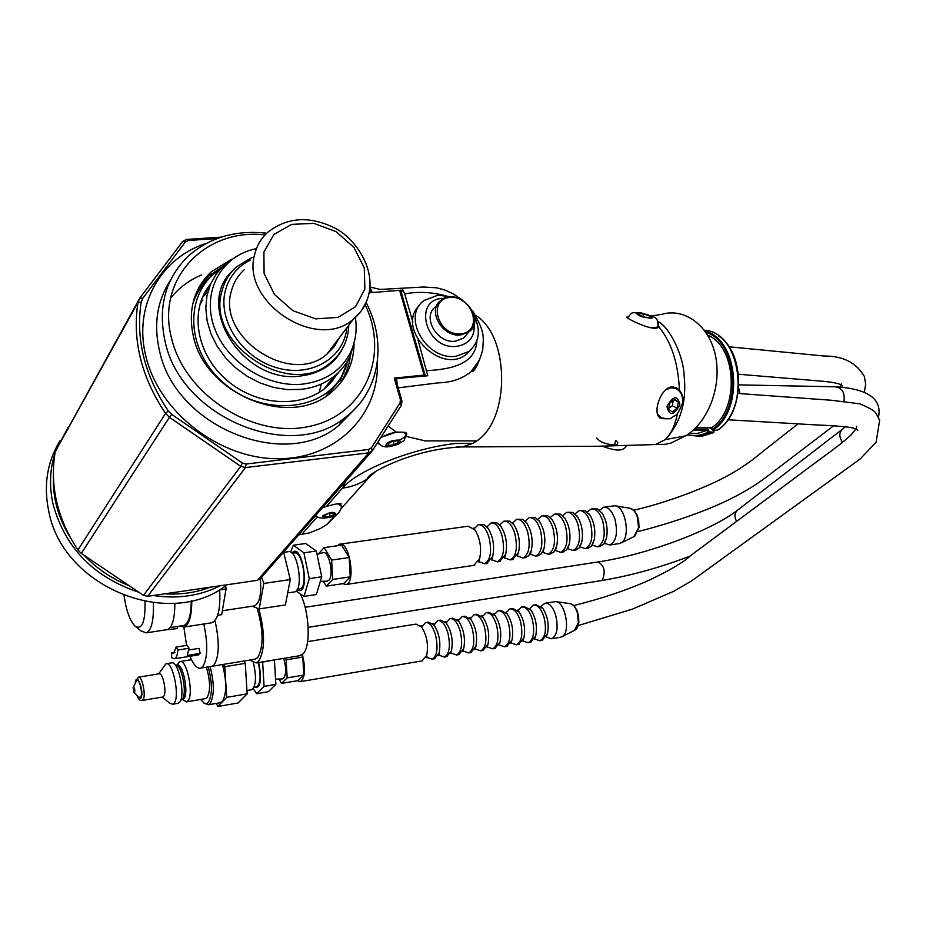 <?xml version="1.0" encoding="UTF-8"?>
<svg xmlns="http://www.w3.org/2000/svg" width="926" height="926" viewBox="0 0 926 926"><rect width="100%" height="100%" fill="white"/><g stroke="black" fill="none" stroke-linecap="round" stroke-linejoin="round"><path stroke-width="1.39" d="M364.89 288.958L364.277 267.869L353.987 247.462L336.045 231.616L313.856 223.363L291.678 224.37L273.818 234.556L263.91 252.069L264.095 273.483L274.455 294.468L292.917 310.719L315.673 318.88L338.071 317.375L355.607 306.645L364.89 288.958M348.778 325.223C348.199 340.687 342.064 353.2 330.374 362.749C289.537 399.372 204.935 343.546 222.113 290.544C224.624 281.122 229.44 273.216 236.558 266.815L252.057 257.416M250.402 260.032C237.577 266.457 229.254 276.515 225.446 290.22C217.309 320.026 241.825 357.61 276.203 367.576C310.488 378.063 344.021 358.466 346.868 327.746M244.314 269.709C237.959 275.369 233.676 282.395 231.465 290.764C216.476 337.469 291.03 386.512 326.913 354.16L334.402 346.521L339.668 337.272M636.822 514.543L638.627 519.995L638.79 527.125M308.173 627.342L601.402 580.579C630.444 575.764 659.96 567.615 689.928 556.144L822.554 457.363C833.62 449.515 843.123 442.061 851.04 435L855.867 428.935M576.562 609.447L578.542 615.64L578.646 621.774M339.911 503.501L340.583 504.311M376.199 471.045L368.27 478.152C360.793 483.511 352.181 486.845 342.435 488.141L326.38 506.418C334.379 504.172 339.298 503.269 341.127 503.709L340.675 504.658M297.188 680.749L300.337 681.675C305.186 677.867 305.858 668.815 302.339 654.532M301.633 655.041L302.779 657.09L303.786 675.066L297.998 680.61L281.481 683.423L279.108 679.047M342.643 583.693L346.023 584.503C356.197 582.813 349.299 540.448 339.483 544.233L337.319 545.761M318.312 554.003L324.181 547.602L341.671 545.148L349.206 557.545L350.213 576.863L343.685 583.542L326.253 586.146L323.371 581.239M546.629 637.157L551.572 638.766C557.139 635.572 558.505 627.701 555.669 615.13C552.845 606.75 549.268 602.78 544.951 603.243L540.946 606.333M545.622 603.127L555.704 601.622C565.184 601.472 570.937 632.157 562.244 636.602L560.323 637.273M533.978 605.014L536.015 604.678L542.833 608.428C547.579 616.01 549.141 624.39 547.521 633.592L542.023 640.398M535.043 639.137L539.939 640.746C545.449 637.563 546.803 629.668 543.967 617.063C541.154 608.66 537.601 604.666 533.318 605.118L529.603 608.59M522.276 606.912L524.324 606.576L531.015 610.222C535.83 617.897 537.404 626.393 535.749 635.722L530.332 642.389M523.387 641.139L528.225 642.748C533.7 639.565 535.031 631.648 532.207 619.008C529.394 610.57 525.864 606.576 521.616 607.016L517.889 610.581L517.403 610.118M510.492 608.81L512.576 608.475L519.127 612.04C524.012 619.807 525.609 628.407 523.908 637.864L518.583 644.403M511.673 643.153L516.453 644.762C521.882 641.579 523.19 633.65 520.366 620.964C517.576 612.503 514.069 608.486 509.844 608.914L506.094 612.584M498.651 610.732L500.746 610.384L507.17 613.857C512.124 621.716 513.733 630.432 511.997 640.016L506.765 646.417M499.89 645.179L504.612 646.788C509.995 643.605 511.279 635.653 508.467 622.932C505.677 614.436 502.193 610.408 498.003 610.836L494.241 614.609M486.74 612.653L488.859 612.317L495.155 615.697C500.167 623.649 501.788 632.47 500.028 642.181L494.878 648.443M488.025 647.228L492.701 648.813C498.038 645.642 499.299 637.667 496.486 624.911C493.72 616.38 490.248 612.341 486.092 612.757L482.319 616.647L483.071 617.549C488.141 625.582 489.785 634.518 487.979 644.357L482.909 650.492M474.749 614.598L476.89 614.251L483.071 617.549M476.103 649.276L480.721 650.862C486.011 647.679 487.25 639.692 484.448 626.902C481.682 618.348 478.233 614.274 474.112 614.702L470.339 618.707M462.699 616.542L464.864 616.195L470.906 619.401C476.045 627.539 477.7 636.579 475.86 646.533L470.883 652.541M464.123 651.337L468.672 652.923C473.915 649.739 475.131 641.741 472.329 628.904C469.575 620.316 466.148 616.23 462.062 616.647L458.243 620.744M450.58 618.51L452.756 618.151L458.683 621.277C463.88 629.506 465.546 638.651 463.683 648.732L458.787 654.613M452.062 653.42L456.553 654.995C461.738 651.811 462.942 643.79 460.141 630.907C457.398 622.307 453.995 618.198 449.943 618.603L446.147 622.874M438.38 620.478L440.591 620.119L446.378 623.175C451.633 631.486 453.312 640.734 451.425 650.932L446.621 656.696M439.931 655.515L444.364 657.078C449.504 653.906 450.673 645.85 447.883 632.933C445.151 624.298 441.771 620.177 437.755 620.582L433.947 624.981M426.11 622.457L428.344 622.098L434.016 625.073C439.318 633.477 441.007 642.829 439.086 653.143L438.357 655.55L440.093 655.573L438.739 654.242L439.433 655.029M439.086 653.143L434.375 658.78M427.731 657.622L432.106 659.173C437.188 656.002 438.334 647.934 435.544 634.97C432.824 626.312 429.479 622.168 425.497 622.561L421.677 627.11M426.516 656.303L427.303 657.205M307.629 641.625L416.029 624.089L421.573 626.983C426.932 635.479 428.634 644.936 426.689 655.365L422.059 660.886M695.669 427.824L711.562 427.777C739.7 409.79 737.015 346.833 707.695 335.177M604.377 543.342L609.864 544.986C616.346 541.363 618.036 532.763 614.933 519.173C611.959 510.677 608.116 506.707 603.393 507.251L599.527 510.249M604.342 507.124L614.876 505.77C625.432 505.77 630.976 537.879 621.242 542.844L618.776 543.655M592.165 508.825L597.629 509.011L602.27 513.409C606.657 520.887 608.058 529.093 606.495 538.041L603.671 544.28L599.631 546.514M592.154 545.09L597.687 546.803C604.122 543.192 605.789 534.557 602.687 520.933C599.724 512.402 595.893 508.42 591.216 508.964L587.327 512.043M579.896 510.55L585.313 510.712L589.874 514.995C594.353 522.588 595.788 530.945 594.156 540.055L591.367 546.166L587.397 548.354M579.873 546.849L585.44 548.643C591.818 545.02 593.462 536.374 590.371 522.692C587.408 514.138 583.6 510.133 578.958 510.677L575.046 513.849M567.557 512.275L572.928 512.414L577.407 516.592C581.979 524.313 583.426 532.797 581.748 542.069L578.993 548.053L575.092 550.194M567.499 548.609L573.113 550.495C579.445 546.872 581.065 538.191 577.963 524.475C575.023 515.898 571.238 511.87 566.631 512.402L562.695 515.666M555.149 514.011L560.462 514.138L564.86 518.213C569.525 526.037 570.995 534.672 569.27 544.094L566.55 549.951L562.719 552.046M555.056 550.38L560.705 552.347C566.99 548.724 568.576 540.032 565.497 526.269C562.557 517.657 558.795 513.617 554.223 514.138L550.264 517.507M542.648 515.759L547.926 515.863L552.243 519.833C557.001 527.785 558.482 536.548 556.711 546.132L554.026 551.861L550.264 553.91M542.752 552.359L548.227 554.223C554.454 550.6 556.028 541.872 552.938 528.063C550.009 519.428 546.282 515.365 541.733 515.898L537.763 519.347M530.089 517.53L535.309 517.611L539.545 521.477C544.384 529.533 545.9 538.434 544.071 548.169L541.421 553.783L537.728 555.785M530.262 554.246L535.668 556.098C541.837 552.475 543.388 543.736 540.309 529.88C537.393 521.211 533.677 517.136 529.174 517.657L525.181 521.211M517.437 519.301L522.611 519.359L526.778 523.132C531.698 531.304 533.226 540.333 531.35 550.218L528.746 555.704L525.123 557.683M517.692 556.144L523.028 557.996C529.151 554.373 530.667 545.611 527.6 531.698C524.695 523.005 521.002 518.907 516.534 519.428L512.518 523.097M504.716 521.083L509.844 521.13L513.93 524.799C518.93 533.075 520.47 542.242 518.56 552.278L512.425 559.582M505.04 558.054L510.319 559.894C516.384 556.271 517.877 547.486 514.81 533.538C511.916 524.81 508.247 520.701 503.813 521.199L499.785 524.996M491.903 522.877L496.996 522.901L501.001 526.477C506.082 534.869 507.645 544.164 505.677 554.35L499.658 561.492M492.308 559.975L497.528 561.816C503.536 558.193 505.006 549.384 501.938 535.39C499.056 526.628 495.41 522.495 491.023 522.993L486.972 526.906M479.02 524.683L483.569 524.498L488.002 528.179C493.153 536.675 494.727 546.085 492.725 556.433L486.81 563.413M479.506 561.92L484.645 563.737C490.595 560.114 492.042 551.283 488.986 537.242C486.115 528.457 482.492 524.301 478.14 524.799L474.077 528.839M340.27 544.118L468.186 526.2L474.911 529.892C480.143 538.492 481.728 548.03 479.691 558.517L473.88 565.358M317.398 554.257L322.642 552.81C328.626 549.338 334.448 575.324 328.788 580.324L326.809 581.169M324.181 547.602L331.635 560.068L332.677 579.468L326.253 586.146M331.635 560.068L349.206 557.545M332.677 579.468L350.213 576.863M283.657 658.386C286.354 667.38 286.365 674.012 283.703 678.295L282.233 678.92M285.185 658.131L286.122 659.844L287.164 677.878L281.481 683.423M286.122 659.844L302.779 657.09M287.164 677.878L303.786 675.066M299.306 655.793L302.929 653.987C310.87 647.043 309.573 612.514 300.591 594.399M197.909 655.006L200.166 653.362L198.963 648.362L188.835 649.983M176.102 647.066L177.861 650.029C177.422 655.18 176.276 658.097 174.447 658.791L171.657 657.715L171.518 652.784L173.567 653.571L176.102 647.066L187.237 645.283L189.008 648.246L187.249 655.458L200.166 653.362M171.518 652.784L174.921 652.24M177.861 650.029L189.008 648.246M177.468 626.462L177.225 628.569L165.916 629.83M249.569 660.099L256.143 662.935L258.609 661.314C265.079 650.399 265.16 632.898 258.84 608.822M254.581 659.266L257.694 657.657C263.725 646.892 263.516 630.409 257.069 608.208M189.969 656.291C193.534 664.88 197.099 668.815 200.687 668.109L202.771 666.651C207.679 658.409 208.037 644.195 203.836 623.997M183.857 627.099L186.566 645.399M738.659 388.144L739.446 390.506L738.427 390.483M739.955 393.596L739.446 390.506M204.183 293.716L209.102 287.882M335.444 375.238L331.751 381.836M209.241 287.477L204.75 292.651M332.538 380.945L335.756 374.972M217.112 238.549L188.36 240.459L185.397 241.952L142.824 298.241L141.169 302.096C135.566 339.113 144.595 375.389 168.243 410.924L171.773 414.431L242.404 463.046L246.119 464.019L368.583 449.48L371.395 447.779L400.02 402.995L400.414 399.731L394.279 378.121L395.68 378.954L401.953 401.004L401.444 405.16L372.402 450.673L260.623 578.299L257.405 580.324L368.826 452.837L245.471 467.572L147.639 596.321L257.405 580.324M337.319 513.988L326.982 524.359L320.489 528.48L309.585 532.855L298.623 534.915M380.875 437.396L396.34 432.095L405.449 432.361L406.815 433.553L406.086 436.389L425.184 440.903L476.878 440.903L473.047 443.322L455.233 443.508C412.186 448.277 357.112 470.304 342.446 488.141L345.699 481.15M326.38 506.418L322.456 507.703M396.34 432.095L388.098 426.076M379.359 444.133L377.357 443.091M658.513 444.399L665.123 444.33L671.084 443.022L685.587 435.857C706.897 423.066 721.574 389.186 715.844 357.401C710.01 325.512 684.522 307.687 662.194 314.25L651.719 315.951M476.878 440.903C510.886 418.448 509.288 335.096 475.605 315.407M473.036 443.334L462.63 446.876L456.576 447.05M462.178 446.934L597.907 446.263L655.307 444.549L665.296 439.607C671.014 434.028 675.1 425.265 677.543 413.343M627.805 316.958L626.636 317.155C624.367 317.201 654.45 332.966 658.849 326.855C671.373 341.983 678.226 363.119 679.429 390.251L676.837 388.052L673.075 386.894C661.118 385.725 651.591 413.829 660.435 418.193L667.588 418.749M596.772 438.067C600.256 442.524 607.213 444.85 617.642 445.047M657.877 321.415C670.111 327.468 683.457 356.244 684.106 375.343C686.93 401.386 680.656 422.812 665.296 439.607L685.587 435.857M658.166 322.167L658.849 326.855M679.429 390.251C682.913 394.326 683.782 399.291 682.022 405.125M449.585 296.98C434.56 292.211 419.594 291.169 404.697 293.855L402.984 290.012L401.271 292.211M402.984 290.012L371.708 292.604M418.043 340.05L427.766 375.759L396.641 378.595L395.853 379.533M676.316 387.774L680.216 392.23M666.998 418.795L661.257 418.621M658.455 325.686L659.023 326.623M626.948 317.722L627.55 317.479M406.792 433.437L405.808 436.459M379.174 443.936L377.322 442.964M369.462 290.741L370.041 292.743L399.627 290.324L424.073 375.065L394.279 378.121M399.627 290.324L401.004 291.285L425.347 376.002M424.073 375.065L425.428 375.898M77.911 550.009L165.523 413.401C141.342 377.148 132.152 340.143 137.962 302.374L55.236 451.656C49.576 485.571 57.123 518.352 77.911 550.009L81.314 553.389L143.472 595.337L240.737 466.345L169.446 417.302L81.314 553.389M55.236 451.656L139.803 298.091L182.804 241.327L186.577 239.417L221.21 237.125M366.094 302.501C387.531 343.21 379.567 392.173 345.41 417.302C291.621 462.769 181.102 418.135 165.152 341.729C157.628 307.258 165.256 278.807 188.024 256.363C209.288 237.519 235.551 229.787 266.804 233.202M265.079 234.915C204.982 227.669 155.383 279.583 171.738 338.916C185.269 395.506 253.736 438.704 308.925 426.504C364.45 415.346 389.996 355.885 365.087 304.7M231.731 259.234L211.29 271.758C193.58 288.831 187.665 310.58 193.534 336.983C205.85 394.719 289.618 428.252 330.119 393.261C345.548 380.794 353.535 364.45 354.091 344.206M200.085 303.821L201.266 302.721M200.56 302.27L202.887 300.07M325.593 387.068L325.095 388.202M202.366 297.524L207.644 292.037M331.543 379.428L328.869 384.869M198.812 287.65L208.639 276.168L222.61 266.526M350.491 355.225C349.195 366.129 345.421 375.933 339.194 384.649M371.395 447.779L372.402 450.673L368.826 452.837L368.583 449.48M246.119 464.019L245.471 467.572L240.737 466.345L242.404 463.046M147.639 596.321L143.472 595.337M141.169 302.096L137.962 302.374L139.803 298.091L142.824 298.241M171.773 414.431L169.446 417.302L165.523 413.401L168.243 410.924M369.868 287.106L371.164 292.651M188.36 240.459L186.577 239.417M185.397 241.952L182.804 241.327M400.02 402.995L401.444 405.16M400.414 399.731L401.953 401.004M397.022 383.665L398.099 387.462M396.641 378.595L397.092 383.514M479.691 359.577L470.987 371.743C462.317 378.838 451.402 382.542 438.23 382.855L398.678 387.786M404.697 293.855L412.869 322.109M370.053 287.731L372.148 292.026M691.734 433.449L697.313 433.437L707.499 430.289L708.286 429.328L709.085 431.771L713.772 432.292M697.324 436.146L702.498 436.077L713.286 432.72L713.969 430.845L713.772 432.083M709.918 427.835L711.677 428.912M713.865 430.532L713.402 432.708L708.795 432.731L698.007 436.088L686.884 435.035L702.498 436.077L713.691 432.465M219.624 269.697C183.95 292.558 185.084 350.016 223.525 382.855C261.34 416.33 321.033 412.082 341.625 376.315L348.593 359.103M210.561 284.12C188.707 309.897 196.185 354.785 227.622 380.899C258.759 407.336 305.777 408.401 329.401 384.336L338.407 372.553M215.145 272.996C204.206 280.948 196.706 291.412 192.631 304.411M325.859 396.27L340.56 379.787L347.1 364.404M210.468 284.351L209.253 285.764M337.342 374.347L338.233 372.727M419.339 305.557C395.078 328.429 440.753 375.586 466.472 354.218L471.172 349.553M474.39 316.345C481.069 330.779 479.251 342.493 468.915 351.463L455.997 356.279C426.342 360.758 401.132 316.298 424.108 300.452L438.021 295.162L451.541 296.91M474.181 323.868C475.026 336.613 469.25 344.113 456.819 346.347C425.416 350.433 411.873 297.813 444.167 298.357M467.317 333.696L463.394 338.198L455.314 341.219C436.979 343.916 421.469 316.437 435.729 306.691L437.037 305.094M334.298 514.324L330.235 516.395L325.211 517.067L324.227 515.666L328.29 513.594L333.337 512.923L334.298 514.324M329.436 513.444L330.235 516.395M324.76 515.4L325.211 517.067M283.599 552.07L290.278 579.56L263.852 583.438L261.549 577.257M290.278 579.56L285.382 604.933L259.176 608.938L263.852 583.438M252.185 606.217L259.176 608.938M225.643 585.741L226.048 588.982L219.67 589.92M226.048 588.982L221.684 614.644L217.656 615.258M179.818 626.103L184.158 627.018C189.193 624.807 191.74 616.033 191.786 600.696M210.815 622.92L211.985 622.735C218.096 619.691 220.643 608.637 219.647 589.584M153.334 602.791C153.901 620.246 151.563 630.27 146.308 632.852L140.995 630.942L135.948 626.856M174.84 603.277C174.817 618.626 172.34 627.4 167.421 629.599L166.298 629.773M123.991 595.568L125.832 605.581C128.239 615.501 131.237 622.284 134.802 625.941C141.991 630.502 145.394 622.365 145 601.53M182.804 625.64L183.904 625.478C188.649 623.406 191.092 615.188 191.231 600.824M253.62 606.009L254.534 605.87C259.685 603.139 261.607 594.017 260.299 578.507M296.077 591.031L304.006 596.402L316.368 594.538L321.739 576.782L316.333 551.028L305.707 543.493L293.368 545.206L290.625 552.093M304.006 596.402L309.284 578.623L321.739 576.782M309.284 578.623L303.89 552.787L316.333 551.028M303.89 552.787L293.368 545.206M299.295 589.029L299.92 588.936C308.543 587.489 302.455 549.743 294.144 553.042L292.199 553.32M297.165 589.607C310.997 598.995 302.617 540.147 291.968 553.088M283.703 552.347L288.171 551.722C297.408 548.03 304.214 590.29 294.63 591.899L293.924 592.003M210.121 666.558C214.496 683.886 214.415 696.283 209.866 703.737L208.234 704.79L203.732 702.961M222.495 664.555C226.882 681.814 226.766 694.176 222.159 701.619L219.867 702.788M200.595 699.454L204.461 703.378L206.417 703.644L208.165 702.591C212.505 695.333 212.517 683.423 208.223 666.87M206.336 667.183C210.434 680.946 210.642 691.143 206.984 697.764L205.248 698.655M134.629 692.671L133.981 692.544L133.147 687.474C134.559 687.335 135.057 689.071 134.629 692.671M133.356 687.069L135.972 681.93C138.148 674.313 143.796 693.863 140.451 697.498L138.483 697.093L134.143 692.706M138.611 677.172L158.971 673.839C162.93 671.998 167.178 693.123 163.532 696.502L162.571 697.023M158.624 673.897L165.904 663.815C172.884 660.551 180.362 697.591 173.868 703.424L172.664 704.235L169.84 703.216L162.119 697.093M166.414 663.734L171.449 662.923C178.463 659.648 185.964 696.641 179.424 702.475L177.746 703.366M177.121 664.949L179.737 661.581C186.821 658.305 194.333 695.218 187.735 701.051L186.508 701.862L182.503 699.581M223.571 664.382L224.786 666.72L226.696 697.359L217.83 706.492L216.279 703.401M226.696 697.359L247.138 693.852L238.063 702.984L217.83 706.492M244.036 661.002L245.274 663.352L247.138 693.852M224.786 666.72L245.274 663.352M253.18 688.527L256.676 693.724L264.084 686.374L262.637 662.113L274.351 659.925M256.676 693.724L268.355 691.722L275.855 684.36L274.443 660.169M264.084 686.374L275.855 684.36M256.132 686.895L256.56 686.826C260.368 684.048 261.086 676.698 258.69 664.775L258.088 662.622M256.56 686.826L253.932 687.266C260.241 689.013 261.942 681.374 259.095 664.359L258.586 662.53M253.284 662.796L253.909 665.042C256.583 678.399 255.796 686.629 251.559 689.72L251.085 689.801M614.517 444.874L615.744 440.417L617.769 442.57L617.098 445.024M665.435 390.043L670.956 387.751L675.957 388.561M661.245 417.684L657.402 413.853M668.734 408.435L672.311 405.738L673.306 400.379M677.172 408.285L678.341 402L674.637 399.384L669.73 403.065L668.56 409.373L672.288 411.977L677.172 408.285L672.311 405.738M678.341 402L674.093 399.789M658.247 326.681L653.501 328.198M649.658 315.963L643.732 313.995L638.535 313.625L639.253 315.234L645.202 317.213L650.411 317.572L649.658 315.963L649.265 317.502M643.732 313.995L643.095 316.507M380.54 437.917C388.538 433.252 396.27 431.4 403.759 432.338L405.947 433.947C406.248 436.042 403.655 438.299 398.18 440.73M398.655 442.408L394.187 444.746L388.851 445.371L387.959 443.67L392.439 441.332L397.786 440.707L398.655 442.408M388.318 443.485L388.851 445.371M393.203 441.239L394.187 444.746M321.264 384.047L319.285 392.346M343.315 347.111C335.154 363.779 320.905 373.41 300.568 376.002C243.399 384.637 193.221 305.58 232.866 270.485M256.467 248.631L252.671 249.522C219.659 258.099 201.718 293.345 214.404 327.816C226.685 362.344 267.255 388.006 302.756 384.116C326.149 381.037 342.377 369.833 351.417 350.491C355.792 340.247 357.112 329.251 355.387 317.502M354.959 339.194L350.653 354.878C346.868 363.49 341.219 370.747 333.707 376.639C324.436 383.769 313.451 388.029 300.753 389.418L287.326 389.603L273.645 387.438L260.16 382.994L247.358 376.396L235.655 367.877L225.469 357.702L217.147 346.255L210.978 333.904L207.158 321.079L205.804 308.242L206.949 295.799L210.538 284.166L216.418 273.749L224.381 264.848L236.153 256.641M220.18 585.753C199.912 595.927 177.607 599.18 153.253 595.511M138.981 592.304C93.804 577.268 65.179 547.949 53.095 504.357C49.136 486.509 49.784 469.366 55.016 452.93M56.324 449.156L68.617 426.655M53.395 477.492C52.77 498.2 58.303 518.039 69.994 537.022M84.15 555.311C96.964 568.784 112.023 578.947 129.339 585.799M164.851 593.821C180.987 594.828 196.173 592.617 210.41 587.177M59.831 440.984C47.029 462.213 43.372 485.768 48.835 511.673C62.98 587.767 170.523 630.259 227.032 584.746M254.905 253.574C257.127 245.02 261.491 237.866 267.996 232.113C287.153 217.297 309.006 215.746 333.557 227.449C354.288 237.033 374.995 267.197 368.965 293.507C366.719 303.878 361.476 312.479 353.257 319.296C316.611 352.193 239.73 301.32 254.905 253.574M365.955 302.79L360.665 311.819L353.257 319.296L326.913 354.16M738.855 384.88L835.264 386.802C842.012 387.635 844.929 392.427 844.026 401.166M601.333 580.59L602.375 580.081C605.778 571.643 604.354 565.589 598.092 561.92M736.598 521.407C734.075 516.523 734.538 512.668 737.976 509.832M842.556 442.42C838.84 436.794 838.933 432.268 842.857 428.842M574.514 630.386L578.403 622.561L577.326 612.676C575.521 607.19 573.136 604.18 570.173 603.636L556.167 601.68M712.082 429.606L711.504 427.812M705.056 331.149C738.659 339.171 744.388 410.392 712.881 430.196L717.372 430.196C751.345 408.933 741.089 331.797 704.385 330.223M695.75 427.743L711.596 427.754L712.152 429.571C742.536 410.403 738.057 341.914 705.878 332.33M718.97 336.219C745.662 353.466 744.77 412.753 717.65 430.011L716.886 430.196M711.295 427.754L712.684 430.277L717.523 430.162C751.217 409.026 741.657 332.955 705.137 330.327M633.893 536.675L638.581 527.889L637.458 517.333C635.583 511.858 633.071 508.837 629.9 508.27L615.605 505.885M212.089 666.211L214.207 664.775C219.335 656.025 219.589 641.29 214.959 620.582M317.352 516.696L301.714 534.487M377.357 362.031C379.544 414.582 336.416 458.914 278.159 458.729C220.029 459.111 159.365 412.649 146.019 356.857C132.939 306.529 160.314 257.787 206.405 243.33M355.734 408.1L338.43 425.81C284.942 471.068 175.292 426.932 159.561 351.07C153.415 324.528 157.05 300.915 170.465 280.231M170.639 298.126C178.834 287.917 189.136 280.196 201.567 274.929M343.812 373.572L343.94 372.078M345.768 368.004L345.745 368.733M426.921 370.713C448.832 369.3 475.756 365.272 476.867 340.78M694.118 429.328L708.286 429.328M711.712 429.016L709.791 427.835M687.486 434.63C694.465 436.412 701.341 435.556 708.112 432.06L707.533 430.277L693.053 430.289M708.795 432.731L708.112 432.06L709.085 431.771L708.795 432.731M713.958 430.277L714.12 431.041M460.812 333.823C483.708 331.809 472.746 295.29 450.048 297.431C427.025 299.098 437.824 336.138 460.812 333.823M460.72 334.957C442.304 337.643 426.689 310.025 441.007 300.255C458.104 285.74 487.493 319.157 468.834 331.936L460.72 334.957M335.883 514.115C334.471 511.337 330.05 511.928 322.63 515.875C324.077 518.629 328.498 518.051 335.883 514.115M337.527 503.79L340.965 505.735M137.198 695.796L140.694 698.54C144.965 693.192 136.492 669.625 135.254 683.33M135.127 683.596L138.333 677.219C142.187 675.39 146.424 696.618 142.87 699.998L141.956 700.507M175.431 665.215C181.484 662.912 187.7 694.164 182.156 699.118L180.813 699.882M182.225 699.628L183.672 698.864C189.298 693.84 182.873 662.217 176.82 665.007L175.743 665.181M679.939 404.87C677.566 394.951 673.237 395.495 666.952 406.502C669.359 416.387 673.688 415.843 679.939 404.87M660.539 417.325C666.477 419.246 670.401 419.27 672.299 417.371C675.39 414.292 676.188 418.645 682.335 403.771C683.33 396.803 681.362 391.814 676.443 388.816C672.878 386.941 668.919 387.635 664.555 390.899M641.081 316.542C653.2 319.192 655.446 318.567 647.818 314.666C635.757 312.016 633.511 312.641 641.081 316.542M648.42 327.329C654.022 328.093 657.286 327.897 658.224 326.751L658.328 326.346M400.345 442.211L399.638 440.058C392.531 440.012 387.913 441.725 385.806 445.186C389.684 446.922 394.522 445.927 400.345 442.211M328.001 365.839L330.374 362.749M638.222 531.431C669.07 524 704.292 511.279 722.627 502.679C739.99 494.704 755.037 485.814 767.758 476.01L833.423 425.925M864.386 391.999L865.66 384.163L864.328 376.396C856.237 362.656 842.892 355.873 824.29 356.047L728.97 346.775M738.485 374.243L817.727 380.829C833.064 382.01 841.202 383.734 842.151 385.98L841.329 385.216M841.502 383.48L840.438 386.987M798.05 423.865L762.295 451.934C751.241 461.217 740.152 468.892 729.005 474.969C708.679 486.52 668.097 502.448 633.766 510.203M578.218 625.559L632.516 609.1L673.931 591.193L691.618 580.891L860.196 458.937L876.123 442.2L879.7 420.01C874.908 413.482 880.117 412.429 859.698 403.817L831.49 400.264L738.01 393.457M727.72 419.756L814 424.791C848.193 426.33 855.254 427.604 857.858 430.254L856.816 429.409M856.758 426.18L856.307 428.067M690.02 556.109C683.909 561.955 670.818 569.733 650.735 579.468C628.476 589.596 602.849 598.289 573.842 605.535M305.117 607.306L598.034 561.943C646.626 554.79 712.198 530.424 738.08 509.775L841.954 429.548M842.961 428.773L845.531 426.701M878.45 417.221C882.293 399.187 868.368 389.059 836.687 386.837M562.244 636.602L575.127 630.062C576.933 629.09 578.183 626.462 578.866 622.179L578.53 615.64M577.153 610.801L574.27 605.974L570.497 603.683M560.948 637.157L551.572 638.766M542.636 640.294L539.939 640.746M530.945 642.285L528.225 642.748M519.185 644.299L516.453 644.762M507.367 646.313L504.612 646.788M495.468 648.35L492.701 648.813M483.511 650.388L480.721 650.862M471.473 652.448L468.672 652.923M459.365 654.508L456.553 654.995M447.2 656.592L444.364 657.078M434.954 658.687L432.106 659.173M422.626 660.794L300.337 681.675M427.881 657.68L426.006 657.657L426.689 655.365M421.573 626.983L420.821 626.103M420.381 625.675L422.094 625.663M434.016 625.073L433.264 624.193M432.766 623.696L434.329 623.684M452.224 653.478L450.638 653.455L451.425 650.932M446.378 623.175L445.637 622.295M445.07 621.728L446.482 621.716M464.296 651.395L462.838 651.372L463.683 648.732M458.683 621.277L457.942 620.408M457.305 619.772L458.578 619.76M476.288 649.323L474.969 649.3L475.86 646.533M470.906 619.401L470.176 618.533M469.47 617.816L470.593 617.816M488.222 647.262L487.03 647.239L487.979 644.357M481.566 615.883L482.55 615.883M500.075 645.225L499.01 645.19L500.028 642.181M495.155 615.697L494.449 614.829M493.581 613.95L494.438 613.961M511.87 643.188L510.932 643.153L511.997 640.016M507.17 613.857L506.476 613M523.595 641.174L522.773 641.139L523.908 637.864M519.127 612.04L518.433 611.183M535.263 639.172L534.557 639.137L535.749 635.722M531.015 610.222L530.332 609.377M546.861 637.181L546.259 637.134L547.521 633.592M542.833 608.428L542.161 607.583M621.242 542.844L634.727 536.27L639.033 527.542L638.627 519.995M637.435 515.932L634.426 510.874L630.421 508.362M619.668 543.516L609.864 544.986M600.511 546.386L597.687 546.803M588.276 548.215L585.44 548.643M575.972 550.056L573.113 550.495M563.587 551.919L560.705 552.347M551.12 553.783L548.227 554.223M538.585 555.658L535.668 556.098M525.968 557.556L523.028 557.996M513.27 559.454L510.319 559.894M500.491 561.364L497.528 561.816M487.643 563.297L484.645 563.737M474.702 565.23L346.023 584.503M479.68 561.955L478.592 561.862L479.691 558.517M474.911 529.892L474.205 528.989M473.336 528.063L474.228 528.133M492.493 560.022L491.556 559.929L492.725 556.433M488.002 528.179L487.296 527.288M486.335 526.269L487.076 526.327M505.237 558.089L504.427 558.008L505.677 554.35M501.001 526.477L500.318 525.598M499.264 524.475L499.843 524.533M517.889 556.179L517.229 556.098L518.56 552.278M513.93 524.799L513.259 523.919M530.471 554.28L531.35 550.218M526.778 523.132L526.118 522.264M542.983 552.382L544.071 548.169M539.545 521.477L538.909 520.62M555.403 550.507L556.711 546.132M552.243 519.833L551.607 518.988M567.742 548.632L569.27 544.094M564.86 518.213L564.247 517.368M580.266 546.143L581.748 542.069M577.407 516.592L576.805 515.759M592.744 544.06L594.156 540.055M589.874 514.995L589.283 514.173M605.129 542.011L606.495 538.041M602.27 513.409L601.692 512.599M174.447 658.791L198.43 654.913M256.143 662.935L300.337 655.62M200.687 668.109L255.472 659.127M368.687 477.851L340.965 508.779M335.05 515.365L326.982 524.359M665.123 444.33L655.793 444.457M462.63 446.876C435.891 447.929 414.732 454.701 400.854 459.666C369.266 472.086 366.511 478.788 367.877 478.117L368.27 478.152M356.14 407.66L338.43 425.81L345.41 417.302M208.639 276.168L211.29 271.758M470.998 371.743C472.515 370.157 473.059 374.914 478.95 361.14M370.307 287.106L380.204 289.433L423.691 287.014L436.864 287.836L444.561 289.954L453.115 293.797L461.97 299.758M472.665 310.997C486.069 333.673 483.14 337.759 482.747 349.542C479.865 360.665 476.022 368.004 471.195 371.569M697.313 433.437L689.152 433.449M710.207 427.835L711.608 428.692M341.625 376.315L340.56 379.787M468.915 351.463L466.472 354.218M441.007 300.255C458.243 285.567 487.597 318.938 468.834 331.936L463.394 338.198M276.098 679.175L282.511 678.908M320.998 581.285L327.225 581.169M315.812 515.296C316.079 519.417 332.538 519.069 338.36 513.131C341.196 509.543 342.018 506.892 340.814 505.191L340.536 504.138M211.985 622.735L184.158 627.018M167.421 629.599L146.308 632.852M183.904 625.478L170.129 627.585M254.534 605.87L222.923 610.662M299.92 588.936L297.327 589.33M288.808 592.767L294.63 591.899M208.234 704.79L220.504 702.672M136.979 695.576C138.46 699.408 140.196 701.028 142.199 700.461L162.837 696.977M172.664 704.235L178.22 703.285M180.836 699.813L182.85 699.477M186.508 701.862L205.734 698.574M180.246 661.5L191.462 659.682M246.929 690.507L251.559 689.72M626.427 445.51C624.101 450.846 617.711 451.981 602.305 446.158M658.131 327.11L658.224 326.751C656.835 316.484 658.641 318.37 641.255 312.919C630.34 313.266 633.743 310.557 627.33 317.988M405.958 433.947C403.597 443.126 405.657 438.774 398.122 444.283C388.631 447.026 383.051 449.052 378.063 442.443M351.417 350.491L350.653 354.878M333.707 376.639L324.1 389.001"/></g></svg>
